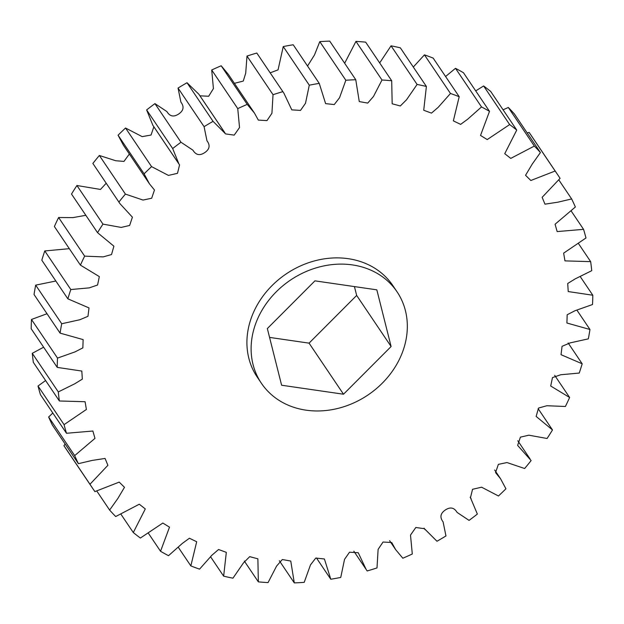 <?xml version="1.0" encoding="UTF-8"?>
<svg xmlns="http://www.w3.org/2000/svg" width="624" height="624" viewBox="0 0 624 624"><rect width="100%" height="100%" fill="white"/><g stroke="black" fill="none" stroke-linecap="round" stroke-linejoin="round"><path stroke-width="0.94" d="M403.814 348.371A81.799 69.295 -34 0 1 337.709 408.463A81.799 69.295 -34 0 1 261.401 383.276A81.799 69.295 -34 0 1 254.631 326.711A81.799 69.295 -34 0 1 320.736 266.62A81.799 69.295 -34 0 1 397.043 291.806A81.799 69.295 -34 0 1 403.814 348.371M261.401 383.276L257.197 377.044A81.799 69.295 -34 0 1 250.435 320.479A81.799 69.295 -34 0 1 316.532 260.387A81.799 69.295 -34 0 1 392.839 285.574L397.043 291.806M279.349 560.742L294.286 582.894L290.768 561.046L282.313 559.525L276.572 566.101L268.047 582.605A280.457 237.58 146 0 1 258.344 581.857L257.876 558.823L249.717 556.647L243.5 562.856L232.947 578.175A280.457 237.58 146 0 1 223.649 576.163L226.317 552.357L218.564 549.502L211.879 555.251L199.563 569.143A280.457 237.58 146 0 1 190.843 565.906L196.685 541.741L189.423 538.231L182.317 543.434L168.511 555.68A280.457 237.58 146 0 1 160.54 551.273L169.51 527.171L162.833 523.045L140.384 538.036A280.457 237.58 146 0 1 133.294 532.545L145.298 508.927L139.285 504.223L115.69 516.539A280.457 237.58 146 0 1 109.621 510.065L117.827 498.506L124.488 487.313L119.207 482.11L94.903 491.595A280.457 237.58 146 0 1 92.492 488.108A280.457 237.58 146 0 1 89.965 484.263L107.897 465.301L105.058 458.445L92.188 460.418L78.39 463.671L52.354 425.053A280.457 237.58 146 0 1 48.641 416.996L74.685 455.606L94.973 438.376L92.875 431.028L66.479 433.274L40.443 394.657A280.457 237.58 146 0 1 38.025 386.022L64.061 424.64L86.393 409.469L85.082 401.723L59.389 400.982L33.345 362.365A280.457 237.58 146 0 1 32.269 353.317L58.305 391.927L74.841 383.744L82.337 379.111L81.814 371.062L57.236 367.388L31.2 328.77A280.457 237.58 146 0 1 31.481 319.472L57.517 358.09L75.02 351.897L82.859 347.864L83.132 339.604L60.083 333.122L34.039 294.505A280.457 237.58 146 0 1 35.677 285.137L61.714 323.755L79.88 319.73L87.968 316.306L89.014 307.921L67.852 298.826L41.816 260.208A280.457 237.58 146 0 1 44.772 250.942L70.816 289.552L89.31 287.859L97.57 285.012L99.333 276.604L80.426 265.13L54.382 226.512A280.457 237.58 146 0 1 58.609 217.519L84.646 256.136L103.155 256.893L111.524 254.553L113.896 246.191L97.547 232.666L71.51 194.056A280.457 237.58 146 0 1 76.924 185.507L102.96 224.117L121.165 227.425L129.628 225.467L132.413 217.191L119.987 203.697L92.867 163.433L119.987 203.697M294.286 582.894A280.457 237.58 146 0 0 304.208 582.356L310.471 564.923L315.775 558.051L324.418 558.987L330.79 579.236A280.457 237.58 146 0 0 340.751 577.434L344.542 559.33L349.526 552.209L358.238 552.739L366.14 569.439L353.816 551.164M557.544 174.509A280.457 237.58 146 0 0 555.142 171.015L529.097 132.405A280.457 237.58 146 0 1 531.508 135.892L557.544 174.509A280.457 237.58 146 0 1 560.079 178.355L542.139 197.317L544.978 204.165L557.856 202.192L571.646 198.947A280.457 237.58 146 0 1 575.359 207.004L555.064 224.242L557.162 231.582L583.557 229.343A280.457 237.58 146 0 1 585.975 237.978L563.644 253.141L564.962 260.887L590.655 261.635A280.457 237.58 146 0 1 591.731 270.683L575.195 278.873L567.707 283.499L568.23 291.556L592.8 295.23A280.457 237.58 146 0 1 592.519 304.528L575.016 310.721L567.177 314.746L566.904 323.014L589.961 329.495A280.457 237.58 146 0 1 588.323 338.863L570.164 342.88L562.068 346.312L561.031 354.689L582.184 363.792A280.457 237.58 146 0 1 579.228 373.058L560.726 374.751L552.474 377.606L550.703 386.014L569.618 397.488A280.457 237.58 146 0 1 565.391 406.481L546.881 405.725L538.52 408.065L536.141 416.426L552.49 429.944A280.457 237.58 146 0 1 547.076 438.493L528.871 435.193L520.408 437.143L517.631 445.419L531.133 460.567A280.457 237.58 146 0 1 524.628 468.515L507 462.556L498.365 464.365L495.565 472.602L500.581 478.787L505.931 488.787A280.457 237.58 146 0 1 498.459 495.986L481.595 487.196L472.547 489.294L470.465 497.726L477.36 514.067A280.457 237.58 146 0 1 469.061 520.385L457.096 512.421C454.186 507.523 450.255 506.719 445.294 510.011C440.38 513.373 439.639 517.319 443.087 521.859L445.957 535.946A280.457 237.58 146 0 1 436.979 541.258L424.429 528.7L415.826 527.491L410.506 535.08L412.292 554.011A280.457 237.58 146 0 1 402.815 558.223L395.608 549.572L391.716 542.521L383.035 542.03L378.113 549.354L377.005 567.926A280.457 237.58 146 0 1 367.193 570.96L366.14 569.439M540.415 152.545A280.457 237.58 146 0 0 534.347 146.071L508.31 107.461A280.457 237.58 146 0 1 514.379 113.935L540.415 152.545L532.217 164.112L525.548 175.297L530.837 180.5L555.142 171.015M516.742 130.073A280.457 237.58 146 0 0 509.652 124.582L483.616 85.964A280.457 237.58 146 0 1 490.706 91.455L516.742 130.073L504.738 153.691L510.752 158.395L534.347 146.071M489.505 111.345A280.457 237.58 146 0 0 481.525 106.938L455.489 68.32A280.457 237.58 146 0 1 463.46 72.727L489.505 111.345L480.527 135.439L487.211 139.573L509.652 124.582M459.194 96.712A280.457 237.58 146 0 0 450.473 93.475L424.437 54.857A280.457 237.58 146 0 1 433.157 58.094L459.194 96.712L453.352 120.869L460.621 124.379L467.727 119.176L481.525 106.938M426.387 86.455A280.457 237.58 146 0 0 417.097 84.443L391.053 45.825A280.457 237.58 146 0 1 400.351 47.837L426.387 86.455L423.719 110.261L431.48 113.116L438.157 107.359L450.473 93.475M391.693 80.753A280.457 237.58 146 0 0 381.997 80.005L355.953 41.395A280.457 237.58 146 0 1 365.656 42.143L391.693 80.753L392.168 103.787L400.319 105.971L406.536 99.762L417.097 84.443M355.758 79.724A280.457 237.58 146 0 0 345.836 80.254L319.792 41.644A280.457 237.58 146 0 1 329.714 41.106L355.758 79.724L359.268 101.572L367.723 103.093L373.464 96.509L381.997 80.005M319.246 83.382A280.457 237.58 146 0 0 309.286 85.184L283.249 46.566A280.457 237.58 146 0 1 293.21 44.764L319.246 83.382L325.619 103.631L334.261 104.559L339.565 97.687L345.836 80.254M283.897 93.171L256.807 53.04L283.897 93.171L291.798 109.871L300.511 110.401L305.495 103.288L309.286 85.184M282.844 91.65A280.457 237.58 146 0 0 273.031 94.692L246.995 56.074L245.7 73.211L243.259 81.081L234.39 83.327M254.428 113.045L228.392 74.428L221.185 65.777L247.229 104.387L254.428 113.045L258.32 120.097L267.002 120.588L271.924 113.264L273.031 94.692M247.229 104.387A280.457 237.58 146 0 0 237.744 108.607L211.708 69.989L213.424 88.6L208.673 96.252L199.945 95.823M224.952 132.904L198.916 94.294L187.021 82.742L213.057 121.352L225.615 133.918L234.211 135.127L239.538 127.53L237.744 108.607M213.057 121.352A280.457 237.58 146 0 0 204.087 126.672L178.043 88.054L180.913 102.141C184.361 106.681 183.62 110.627 178.706 113.989C173.745 117.281 169.814 116.477 166.904 111.579L154.939 103.615A280.457 237.58 146 0 0 146.64 109.933L152.88 125.33L178.916 163.948L172.676 148.551L146.64 109.933M154.939 103.615L180.976 142.233L192.941 150.189C195.85 155.087 199.781 155.891 204.75 152.607C209.664 149.245 210.397 145.291 206.957 140.759L204.087 126.672M180.976 142.233A280.457 237.58 146 0 0 172.676 148.551M153.863 126.789L151.039 135.049L142.147 136.625L125.541 128.014L151.577 166.631L168.441 175.414L177.489 173.324L179.572 164.892L178.916 163.948M151.577 166.631A280.457 237.58 146 0 0 144.105 173.831L118.069 135.213L123.419 145.213L149.456 183.83L144.105 173.831M129.355 154.019L123.965 161.413L115.752 160.742L99.372 155.485L125.408 194.095L143.036 200.062L151.671 198.245L154.471 190.008L149.456 183.83M125.408 194.095A280.457 237.58 146 0 0 118.903 202.043M102.96 224.117A280.457 237.58 146 0 0 97.547 232.666M84.646 256.136A280.457 237.58 146 0 0 80.426 265.13M70.816 289.552A280.457 237.58 146 0 0 67.852 298.826M61.714 323.755A280.457 237.58 146 0 0 60.083 333.122M57.517 358.09A280.457 237.58 146 0 0 57.236 367.388M58.305 391.927A280.457 237.58 146 0 0 59.389 400.982M64.061 424.64A280.457 237.58 146 0 0 66.479 433.274M74.685 455.606A280.457 237.58 146 0 0 78.39 463.671M244.327 561.07L258.344 581.857M65.185 444.077L63.921 445.645A280.457 237.58 146 0 0 66.456 449.491L92.492 488.108M52.822 413.018L48.641 416.996M45.591 380.531L38.025 386.022M43.625 347.201L32.269 353.317M47.003 313.732L31.481 319.472M55.848 281.018L35.677 285.137M69.326 248.672L44.772 250.942M85.831 215.296L72.961 217.612L58.609 217.519M106.197 183.245L100.48 189.446L76.924 185.507M99.372 155.485A280.457 237.58 146 0 0 92.867 163.433M125.541 128.014A280.457 237.58 146 0 0 118.069 135.213M187.021 82.742A280.457 237.58 146 0 0 178.043 88.054M221.185 65.777A280.457 237.58 146 0 0 211.708 69.989M256.807 53.04A280.457 237.58 146 0 0 246.995 56.074M283.249 46.566L278.054 69.857L270.184 72.836M319.792 41.644L314.488 54.951L307.546 66.027M355.953 41.395L344.651 63.258M391.053 45.825L379.673 62.93M424.437 54.857L413.306 67.049M455.489 68.32L445.575 76.518M483.616 85.964L475.706 90.893M508.31 107.461L503.084 109.816M529.097 132.405L527.21 132.967M316.454 557.973L330.79 579.236M552.49 429.944L538.169 408.704M569.618 397.488L554.674 375.328M582.184 363.792L568.152 342.982M589.961 329.495L576.997 310.268M592.8 295.23L580.375 276.799M590.655 261.635L578.409 243.469M583.557 229.343L571.178 210.982M571.646 198.947L558.815 179.923M63.921 445.645L89.965 484.263M96.79 491.033L109.621 510.065M120.916 514.184L133.294 532.545M148.294 533.107L160.54 551.273M178.425 547.482L190.843 565.906M210.694 556.951L223.649 576.163M354.432 286.595L356.663 295.441L309.067 343.145L269.568 337.405M314.933 280.855L376.826 289.84L391.108 346.523L343.512 394.22L281.619 385.234L267.337 328.559L314.933 280.855M391.108 346.523L356.663 295.441M343.512 394.22L309.067 343.145M178.456 163.238L153.535 126.274M224.429 132.163L199.571 95.3M530.049 458.913L517.803 440.755M500.581 478.787L494.645 469.981M471.12 498.67L470.137 497.211M425.084 529.706L424.055 528.177M395.608 549.572L389.61 540.673"/></g></svg>
